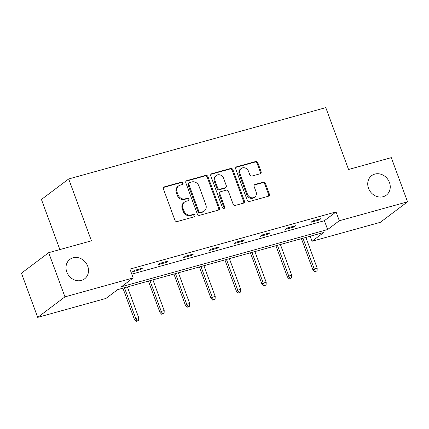 <?xml version="1.0" encoding="UTF-8"?>
<svg xmlns="http://www.w3.org/2000/svg" width="429" height="429" viewBox="0 0 429 429"><rect width="100%" height="100%" fill="white"/><g stroke="black" fill="none" stroke-linecap="round" stroke-linejoin="round"><path stroke-width="0.64" d="M368.527 188.299A12.205 10.687 53 0 0 386.331 195.147A12.205 10.687 53 0 0 389.452 182.491A12.205 10.687 53 0 0 371.648 175.643A12.205 10.687 53 0 0 368.527 188.299M66.79 272.007A12.205 10.687 53 0 0 84.593 278.855A12.205 10.687 53 0 0 87.714 266.2A12.205 10.687 53 0 0 69.911 259.352A12.205 10.687 53 0 0 66.79 272.007M183.027 183.022A1.308 1.148 53 0 0 181.456 182.116L164.409 186.846A1.872 1.641 53 0 0 163.444 189.028L174.935 220.254A1.872 1.641 53 0 0 177.177 221.546L194.224 216.817A1.308 1.148 53 0 0 193.329 214.387L191.125 214.999A5.99 5.245 53 0 1 183.944 210.87L182.99 208.269A5.99 5.245 53 0 1 184.524 202.059A5.99 5.245 53 0 1 186.079 201.292L188.288 200.681A1.308 1.148 53 0 0 187.393 198.252L185.189 198.863A5.99 5.245 53 0 1 178.014 194.739L177.054 192.133A5.99 5.245 53 0 1 178.587 185.923A5.99 5.245 53 0 1 180.142 185.162L182.352 184.545A1.308 1.148 53 0 0 183.027 183.022M182.255 184.572A1.308 1.148 53 0 0 180.722 182.674L163.674 187.403A1.872 1.641 53 0 0 163.599 187.425M194.128 216.843A1.308 1.148 53 0 0 192.594 214.94L190.385 215.551L191.125 214.999M188.192 200.708A1.308 1.148 53 0 0 186.658 198.809L184.454 199.421L185.189 198.863M260.124 173.777A1.872 1.641 53 0 0 261.089 171.595L257.867 162.832A1.872 1.641 53 0 0 255.62 161.545L236.69 166.795A1.872 1.641 53 0 0 235.725 168.978L247.211 200.204A1.872 1.641 53 0 0 249.453 201.491L268.388 196.241A1.872 1.641 53 0 0 269.353 194.064L265.46 183.478A1.872 1.641 53 0 0 263.218 182.191L255.116 184.438A1.872 1.641 53 0 0 254.15 186.615L256.081 191.865A5.009 4.381 53 0 1 254.799 197.056A5.009 4.381 53 0 1 247.495 194.246L239.934 173.686A5.009 4.381 53 0 1 241.211 168.495A5.009 4.381 53 0 1 248.514 171.305L249.775 174.732A1.872 1.641 53 0 0 252.021 176.024L260.124 173.777M37.709 317.374L21.45 273.187L48.691 252.676L91.436 240.819L68.678 178.963L325.788 107.631L348.552 169.493L391.291 157.636L407.55 201.818L380.309 222.329L312.065 241.264L323.734 232.475L117.621 289.655L105.947 298.445L37.709 317.374L64.951 296.863L133.194 277.933L121.52 286.717L327.638 229.536L339.307 220.753L407.55 201.818M48.691 252.676L64.951 296.863M131.794 274.131L324.388 220.699L336.057 211.915L129.939 269.096L133.194 277.933M336.057 211.915L339.307 220.753M207.968 176.678A1.872 1.641 53 0 0 205.722 175.386L186.792 180.641A1.872 1.641 53 0 0 185.827 182.818L197.313 214.044A1.872 1.641 53 0 0 199.56 215.337L218.49 210.081A1.872 1.641 53 0 0 219.455 207.904L207.968 176.678L207.228 177.231A1.872 1.641 53 0 0 204.987 175.938L186.057 181.194A1.872 1.641 53 0 0 185.982 181.215M211.738 173.718L230.673 168.463A1.872 1.641 53 0 1 232.915 169.755L244.407 200.981A1.872 1.641 53 0 1 243.441 203.164L235.339 205.411A1.872 1.641 53 0 1 233.092 204.118L228.432 191.457A1.872 1.641 53 0 0 226.19 190.165L220.817 191.656A1.872 1.641 53 0 0 219.852 193.838L224.699 207.019A1.308 1.148 53 0 1 222.458 207.647L210.773 175.895A1.872 1.641 53 0 1 211.738 173.718L211.004 174.271L229.939 169.021L230.673 168.463M68.678 178.963L41.431 199.469L59.867 249.576M310.215 236.229L312.065 241.264M324.388 220.699L327.638 229.536M319.155 220.018L310.977 222.286L312.821 220.897L320.994 218.629L319.155 220.018L318.86 219.224M293.656 227.091L285.478 229.359L287.323 227.971L295.495 225.708L293.656 227.091L293.361 226.298M268.152 234.164L259.979 236.433L261.824 235.044L269.997 232.781L268.152 234.164L267.862 233.371M242.653 241.237L234.481 243.506L236.325 242.122L244.498 239.854L242.653 241.237L242.364 240.444M217.154 248.311L208.982 250.579L210.827 249.195L218.999 246.927L217.154 248.311L216.865 247.517M191.656 255.389L183.483 257.652L185.328 256.269L193.5 254L191.656 255.389L191.366 254.59M166.157 262.462L157.985 264.731L159.829 263.342L168.002 261.073L166.157 262.462L165.867 261.669M140.658 269.535L132.486 271.804L134.331 270.415L142.503 268.146L140.658 269.535L140.369 268.742M178.587 185.923L177.847 186.481A5.99 5.245 53 0 0 176.319 192.691L177.054 192.133M184.454 199.421A5.99 5.245 53 0 1 177.274 195.292L176.319 192.691M184.524 202.059L183.784 202.611A5.99 5.245 53 0 0 182.255 208.821L182.99 208.269M190.385 215.551A5.99 5.245 53 0 1 183.21 211.427L182.255 208.821M218.565 210.06A1.872 1.641 53 0 0 218.72 208.456L207.228 177.231M189.452 182.577A1.308 1.148 53 0 0 188.776 184.105L198.858 211.513A1.308 1.148 53 0 0 200.429 212.419L202.756 211.77A5.99 5.245 53 0 0 204.317 211.004A5.99 5.245 53 0 0 205.845 204.794L198.954 186.057A5.99 5.245 53 0 0 191.779 181.934L189.452 182.577M189.109 182.743L188.374 183.301A1.308 1.148 53 0 0 188.036 184.658L188.776 184.105M204.317 211.004L203.582 211.561A5.99 5.245 53 0 1 202.021 212.328L199.694 212.972A1.308 1.148 53 0 1 198.123 212.071L188.036 184.658M243.511 203.142A1.872 1.641 53 0 0 243.667 201.539L232.18 170.308A1.872 1.641 53 0 0 229.939 169.021M220.329 191.897L219.594 192.449A1.872 1.641 53 0 0 219.112 194.391L223.965 207.577L224.699 207.019M223.933 208.569A1.308 1.148 53 0 0 223.965 207.577M223.6 178.314A5.009 4.381 53 0 0 216.296 175.504A5.009 4.381 53 0 0 215.015 180.695L217.68 187.94A1.872 1.641 53 0 0 219.921 189.227L225.3 187.736A1.872 1.641 53 0 0 226.265 185.559L223.6 178.314M216.296 175.504L215.562 176.062A5.009 4.381 53 0 0 214.28 181.252L215.015 180.695M225.788 187.5L225.048 188.052A1.872 1.641 53 0 1 224.56 188.293L219.187 189.784A1.872 1.641 53 0 1 216.945 188.492L214.28 181.252M241.211 168.495L240.476 169.053A5.009 4.381 53 0 0 239.194 174.244L239.934 173.686M254.799 197.056L254.065 197.608A5.009 4.381 53 0 1 246.761 194.798L239.194 174.244M268.463 196.219A1.872 1.641 53 0 0 268.618 194.616L264.725 184.03A1.872 1.641 53 0 0 262.484 182.743L254.381 184.99A1.872 1.641 53 0 0 254.306 185.012M260.194 173.75A1.872 1.641 53 0 0 260.349 172.147L257.127 163.39A1.872 1.641 53 0 0 254.885 162.098L235.955 167.353A1.872 1.641 53 0 0 235.88 167.374M136.229 321.369L138.599 320.361L136.229 321.369L134.433 319.476L135.757 318.474L138.701 317.658L127.402 286.942M136.964 320.812L135.757 318.474L124.458 287.757M134.433 319.476L122.919 288.186M138.701 317.658L138.599 320.361M161.728 314.296L164.098 313.288L161.728 314.296L159.931 312.398L161.256 311.4L164.2 310.585L152.901 279.869M162.462 313.738L161.256 311.4L149.957 280.684M159.931 312.398L148.423 281.113M164.2 310.585L164.098 313.288M187.226 307.223L189.597 306.215L187.226 307.223L185.43 305.325L186.754 304.327L189.698 303.512L178.4 272.796M187.961 306.665L186.754 304.327L175.456 273.611M185.43 305.325L173.922 274.04M189.698 303.512L189.597 306.215M212.725 300.144L215.095 299.136L212.725 300.144L210.929 298.252L212.253 297.254L215.197 296.439L203.898 265.723M213.46 299.592L212.253 297.254L200.954 266.538M210.929 298.252L199.421 266.961M215.197 296.439L215.095 299.136M238.224 293.071L240.594 292.063L238.224 293.071L236.427 291.178L237.752 290.181L240.696 289.366L229.397 258.649M238.958 292.519L237.752 290.181L226.453 259.465M236.427 291.178L224.919 259.888M240.696 289.366L240.594 292.063M263.722 285.998L266.093 284.99L263.722 285.998L261.926 284.105L263.256 283.108L266.195 282.293L254.896 251.571M264.457 285.446L263.256 283.108L251.952 252.391M261.926 284.105L250.418 252.815M266.195 282.293L266.093 284.99M289.221 278.925L291.591 277.917L289.221 278.925L287.425 277.032L288.755 276.035L291.693 275.214L280.394 244.498M289.956 278.373L288.755 276.035L277.45 245.318M287.425 277.032L275.917 245.742M291.693 275.214L291.591 277.917M314.72 271.852L317.09 270.844L314.72 271.852L312.923 269.959L314.253 268.956L317.192 268.141L305.893 237.425M315.454 271.294L314.253 268.956L302.949 238.24M312.923 269.959L301.415 238.669M317.192 268.141L317.09 270.844M180.722 182.674L181.456 182.116M192.594 214.94L193.329 214.387M186.658 198.809L187.393 198.252M177.274 195.292L178.014 194.739M183.21 211.427L183.944 210.87M163.674 187.403L164.409 186.846M218.72 208.456L219.455 207.904M186.057 181.194L186.792 180.641M204.987 175.938L205.722 175.386M198.123 212.071L198.858 211.513M199.694 212.972L200.429 212.419M202.021 212.328L202.756 211.77M232.18 170.308L232.915 169.755M243.667 201.539L244.407 200.981M219.112 194.391L219.852 193.838M216.945 188.492L217.68 187.94M219.187 189.784L219.921 189.227M224.56 188.293L225.3 187.736M246.761 194.798L247.495 194.246M254.381 184.99L255.116 184.438M262.484 182.743L263.218 182.191M264.725 184.03L265.46 183.478M268.618 194.616L269.353 194.064M235.955 167.353L236.69 166.795M254.885 162.098L255.62 161.545M257.127 163.39L257.867 162.832M260.349 172.147L261.089 171.595"/></g></svg>
